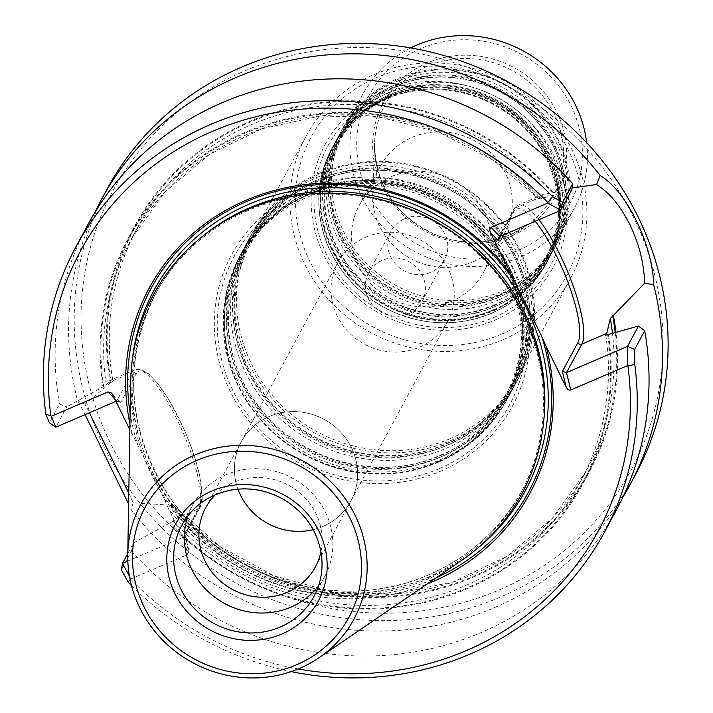 <?xml version="1.0" encoding="UTF-8"?>
<svg xmlns="http://www.w3.org/2000/svg" width="713" height="713" viewBox="0 0 713 713"><rect width="100%" height="100%" fill="white"/><g stroke="black" fill="none" stroke-linecap="round" stroke-linejoin="round"><path stroke-width="0.53" stroke-dasharray="3.56 2.67" d="M439.787 460.001A151.655 143.99 -151.7 0 0 507.781 398.202A151.655 143.99 -151.7 0 0 442.577 199.506A151.655 143.99 -151.7 0 0 240.762 254.318A151.655 143.99 -151.7 0 0 267.134 423.638A151.655 143.99 -151.7 0 0 439.787 460.001M438.647 462.113A151.655 143.99 28.3 0 1 265.994 425.75A151.655 143.99 28.3 0 1 239.621 256.43A151.655 143.99 28.3 0 1 307.615 194.631A151.655 143.99 28.3 0 1 480.268 230.994A151.655 143.99 28.3 0 1 506.64 400.314A151.655 143.99 28.3 0 1 438.647 462.113M501.952 334.023A145.354 138.001 -151.7 0 0 519.724 93.67A145.354 138.001 -151.7 0 0 295.788 189.845A145.354 138.001 -151.7 0 0 501.952 334.023M495.089 320.03A129.481 122.93 -151.7 0 0 510.927 105.916A129.481 122.93 -151.7 0 0 311.447 191.592A129.481 122.93 -151.7 0 0 495.089 320.03M503.307 339.593A150.158 142.564 -151.7 0 0 570.623 278.4A150.158 142.564 -151.7 0 0 506.07 81.674A150.158 142.564 -151.7 0 0 306.251 135.942A150.158 142.564 -151.7 0 0 332.365 303.586A150.158 142.564 -151.7 0 0 503.307 339.593M449.841 438.816A150.158 142.564 -151.7 0 0 517.157 377.632A150.158 142.564 -151.7 0 0 452.595 180.897A150.158 142.564 -151.7 0 0 252.785 235.174A150.158 142.564 -151.7 0 0 278.899 402.818A150.158 142.564 -151.7 0 0 449.841 438.816M441.632 456.578A151.655 143.99 -151.7 0 0 509.617 394.788A151.655 143.99 -151.7 0 0 444.413 196.084A151.655 143.99 -151.7 0 0 242.598 250.905A151.655 143.99 -151.7 0 0 268.97 420.224A151.655 143.99 -151.7 0 0 441.632 456.578M446.053 448.379A151.655 143.99 -151.7 0 0 514.037 386.58A151.655 143.99 -151.7 0 0 448.834 187.884A151.655 143.99 -151.7 0 0 247.019 242.696A151.655 143.99 -151.7 0 0 273.391 412.016A151.655 143.99 -151.7 0 0 446.053 448.379M447.889 444.957A151.655 143.99 -151.7 0 0 515.882 383.166A151.655 143.99 -151.7 0 0 450.678 184.462A151.655 143.99 -151.7 0 0 248.864 239.283A151.655 143.99 -151.7 0 0 275.236 408.602A151.655 143.99 -151.7 0 0 447.889 444.957M450.099 440.857A151.655 143.99 -151.7 0 0 518.093 379.058A151.655 143.99 -151.7 0 0 452.889 180.362A151.655 143.99 -151.7 0 0 251.074 235.174A151.655 143.99 -151.7 0 0 277.446 404.494A151.655 143.99 -151.7 0 0 450.099 440.857M491.756 313.212A121.754 115.595 28.3 0 1 330.859 252.357A121.754 115.595 28.3 0 1 386.553 98.483A121.754 115.595 28.3 0 1 547.45 159.338A121.754 115.595 28.3 0 1 491.756 313.212M491.703 313.105A121.629 115.479 -151.7 0 0 546.229 263.543A121.629 115.479 -151.7 0 0 493.931 104.187A121.629 115.479 -151.7 0 0 332.089 148.152A121.629 115.479 -151.7 0 0 353.238 283.943A121.629 115.479 -151.7 0 0 491.703 313.105M386.624 98.554A121.629 115.479 28.3 0 1 525.098 127.716A121.629 115.479 28.3 0 1 546.247 263.507A121.629 115.479 28.3 0 1 491.72 313.069A121.629 115.479 28.3 0 1 353.247 283.908A121.629 115.479 28.3 0 1 332.098 148.117A121.629 115.479 28.3 0 1 386.624 98.554M387.685 96.603A121.629 115.479 28.3 0 1 526.149 125.764A121.629 115.479 28.3 0 1 547.299 261.555A121.629 115.479 28.3 0 1 492.772 311.118A121.629 115.479 28.3 0 1 354.308 281.956A121.629 115.479 28.3 0 1 333.158 146.165A121.629 115.479 28.3 0 1 387.685 96.603M473.004 261.84A70.569 67.004 -151.7 0 0 485.25 254.978A70.569 67.004 -151.7 0 0 504.644 233.08A70.569 67.004 -151.7 0 0 474.305 140.621A70.569 67.004 -151.7 0 0 380.394 166.129A70.569 67.004 -151.7 0 0 372.774 194.364A70.569 67.004 -151.7 0 0 473.004 261.84M451.748 301.287A70.569 67.004 -151.7 0 0 483.387 272.526A70.569 67.004 -151.7 0 0 453.049 180.068A70.569 67.004 -151.7 0 0 359.138 205.576A70.569 67.004 -151.7 0 0 371.411 284.362A70.569 67.004 -151.7 0 0 451.748 301.287M511.925 235.851A98.037 93.073 -151.7 0 0 523.912 73.742A98.037 93.073 -151.7 0 0 372.881 138.607A98.037 93.073 -151.7 0 0 511.925 235.851M518.877 250.031A114.116 108.349 -151.7 0 0 532.834 61.327A114.116 108.349 -151.7 0 0 357.017 136.834A114.116 108.349 -151.7 0 0 518.877 250.031M410.759 47.923A120.123 114.053 -151.7 0 0 362.926 94.071A120.123 114.053 -151.7 0 0 383.817 228.187A120.123 114.053 -151.7 0 0 520.57 256.992A120.123 114.053 -151.7 0 0 574.428 208.044A120.123 114.053 -151.7 0 0 586.665 142.716M502.175 291.136A120.123 114.053 -151.7 0 0 556.024 242.188A120.123 114.053 -151.7 0 0 504.376 84.802A120.123 114.053 -151.7 0 0 344.531 128.224A120.123 114.053 -151.7 0 0 365.421 262.339A120.123 114.053 -151.7 0 0 502.175 291.136M502.433 293.177A121.629 115.479 -151.7 0 0 556.96 243.623A121.629 115.479 -151.7 0 0 504.67 84.268A121.629 115.479 -151.7 0 0 342.819 128.224A121.629 115.479 -151.7 0 0 363.969 264.015A121.629 115.479 -151.7 0 0 502.433 293.177M500.669 296.448A121.629 115.479 -151.7 0 0 555.195 246.894A121.629 115.479 -151.7 0 0 502.906 87.539A121.629 115.479 -151.7 0 0 341.055 131.495A121.629 115.479 -151.7 0 0 362.204 267.286A121.629 115.479 -151.7 0 0 500.669 296.448M498.833 299.87A121.629 115.479 -151.7 0 0 553.359 250.308A121.629 115.479 -151.7 0 0 501.061 90.961A121.629 115.479 -151.7 0 0 339.219 134.917A121.629 115.479 -151.7 0 0 360.368 270.708A121.629 115.479 -151.7 0 0 498.833 299.87M495.303 306.412A121.629 115.479 -151.7 0 0 549.83 256.849A121.629 115.479 -151.7 0 0 497.54 97.503A121.629 115.479 -151.7 0 0 335.689 141.459A121.629 115.479 -151.7 0 0 356.839 277.25A121.629 115.479 -151.7 0 0 495.303 306.412M493.458 309.834A121.629 115.479 -151.7 0 0 547.985 260.272A121.629 115.479 -151.7 0 0 495.695 100.916A121.629 115.479 -151.7 0 0 333.844 144.882A121.629 115.479 -151.7 0 0 354.994 280.672A121.629 115.479 -151.7 0 0 493.458 309.834M303.15 189.694A159.507 151.441 28.3 0 1 529.385 347.926A159.507 151.441 28.3 0 1 283.64 453.468A159.507 151.441 28.3 0 1 303.15 189.694M322.936 526.435A62.316 59.17 -151.7 0 0 350.876 501.043A62.316 59.17 -151.7 0 0 340.039 431.463A62.316 59.17 -151.7 0 0 269.095 416.526A62.325 59.17 28.3 0 1 340.039 431.463A62.325 59.17 28.3 0 1 350.876 501.043A62.325 59.17 28.3 0 1 322.936 526.435A62.325 59.17 28.3 0 1 313.176 529.679A62.316 59.17 -151.7 0 0 322.936 526.435M237.973 489.154A62.325 59.17 28.3 0 1 241.154 441.917A62.325 59.17 28.3 0 1 269.095 416.526A62.316 59.17 -151.7 0 0 241.154 441.917A62.316 59.17 -151.7 0 0 237.982 489.154M320.939 551.684A62.325 59.17 -151.7 0 0 288.587 485.268A62.325 59.17 -151.7 0 0 215.317 494.777M318.488 586.024A75.079 71.282 -151.7 0 0 324.709 576.496A75.079 71.282 -151.7 0 0 292.437 478.129A75.079 71.282 -151.7 0 0 192.528 505.267A75.079 71.282 -151.7 0 0 187.991 515.704M461.409 560.578A209.31 198.722 28.3 0 1 428.023 578.903A209.31 198.722 28.3 0 1 130.648 382.346M427.64 577.343A207.964 197.448 -151.7 0 0 520.873 492.603A207.964 197.448 -151.7 0 0 431.454 220.13A207.964 197.448 -151.7 0 0 154.712 295.298A207.964 197.448 -151.7 0 0 190.879 527.486A207.964 197.448 -151.7 0 0 427.64 577.343M128.073 582.049L131.005 579.428A294.309 279.425 -151.7 0 0 298.292 668.972M131.477 585.525A300.316 285.129 -151.7 0 0 291.252 671.619M112.556 394.512L120.55 402.854L119.837 401.695L115.916 401.374M188.544 549.625L184.649 533.68L184.765 535.971L183.455 537.13L187.706 554.518L188.972 550.793L188.544 549.625L168.223 508.137A216.226 205.291 -151.7 0 0 427.114 583.983M131.005 579.428L130.969 578.894L187.706 554.518M129.463 576.247L130.969 578.894M127.787 553.502L133.474 542.95L131.486 551.167L121.424 569.839M131.486 551.167A300.316 285.129 -151.7 0 0 616.46 509.884M168.223 508.137L163.758 497.986A214.426 203.579 -151.7 0 0 435.999 577.922M130.131 413.103A214.426 203.579 -151.7 0 0 137.876 445.162L129.855 429.823M163.758 497.986L137.876 445.162M129.953 423.861A216.226 205.291 -151.7 0 0 132.876 435.999M87.708 224.969A300.316 285.129 -151.7 0 0 59.446 404.119L49.384 422.791M59.446 404.119L66.781 406.829L55.81 427.185M127.832 561.015L183.455 537.13L198.802 508.654A3.004 2.852 -151.7 0 0 200.175 504.857A74.179 18.6 -113.2 0 0 179.177 418.941A74.179 18.6 -113.2 0 0 136.085 374.031L120.55 402.854M607.699 334.887A257.669 244.639 28.3 0 1 467.006 587.967A257.669 244.639 28.3 0 1 170.362 522.718L172.956 521.096L173.901 519.349L198.802 508.654A77.182 19.358 -113.2 0 0 180.166 426.035A77.182 19.358 -113.2 0 0 134.998 369.682L141.245 369.521L148.491 373.755L157.386 383.033L169.177 400.234L185.086 431.543L192.376 450.144L199.765 475.607L202.26 498.744L200.148 507.433L184.765 535.971M608.412 334.584A258.436 245.361 28.3 0 1 467.336 588.644A258.436 245.361 28.3 0 1 169.649 523.03L170.362 522.718M133.474 542.95L169.649 523.03M102.966 386.901L103.679 386.598A257.669 244.639 28.3 0 1 244.372 133.518A257.669 244.639 28.3 0 1 541.015 198.767L541.728 198.464A258.436 245.361 28.3 0 0 244.042 132.85A258.436 245.361 28.3 0 0 102.966 386.901L66.781 406.829M571.755 189.943L541.728 198.464M541.015 198.767L539.126 199.07L540.071 197.323L543.368 194.284L553.252 192.662A258.436 245.361 -151.7 0 0 250.299 121.228A258.436 245.361 -151.7 0 0 110.497 382.81L112.877 381.134L109.677 380.546L106.273 384.975L103.679 386.598M539.135 199.212L539.126 199.07A255.263 242.358 28.3 0 0 131.326 238.989A255.263 242.358 28.3 0 0 106.273 384.975M128.795 493.111L133.233 502.727L173.758 505.446L219.675 546.354L273.881 575.783L333.212 592.022L394.2 594.116L453.263 581.942L506.979 556.229L552.201 518.476L586.309 470.874A255.263 242.358 -151.7 0 0 612.485 333.426M605.836 335.351A255.263 242.358 28.3 0 1 580.765 481.168L586.309 470.874A255.263 242.358 -151.7 0 1 173.972 505.847L173.901 519.349M549.215 193.731A255.263 242.358 -151.7 0 0 136.878 228.695C111.763 276.288 103.786 327.133 112.939 381.223L112.877 381.134A255.263 242.358 -151.7 0 1 136.878 228.695L131.326 238.989L164.863 192.011L209.23 154.561L261.929 128.759L319.968 116.067L380.065 117.217L438.807 132.155L492.852 160.015L539.126 199.221M110.497 382.81L84.981 404.226L89.437 412.747M170.648 505.588A258.436 245.361 -151.7 0 0 465.616 580.284A258.436 245.361 -151.7 0 0 615.943 332.445M553.252 192.662L572.04 188.027M94.776 212.652A300.316 285.129 -151.7 0 0 77.396 400.002L85.088 414.609M84.981 404.226L77.396 400.002M622.859 497.219A300.316 285.129 -151.7 0 1 495.285 607.271A300.316 285.129 -151.7 0 1 130.978 509.376L133.233 502.718M106.79 189.56A300.316 285.129 -151.7 0 0 159.008 524.848A300.316 285.129 -151.7 0 0 500.9 596.852A300.316 285.129 -151.7 0 0 635.533 474.484M499.207 589.901A294.309 279.425 -151.7 0 0 535.196 103.225A294.309 279.425 -151.7 0 0 81.781 297.963A294.309 279.425 -151.7 0 0 499.207 589.901M404.69 218.704A30.347 28.814 28.3 0 1 439.244 225.985A30.347 28.814 28.3 0 1 444.52 259.871A30.347 28.814 28.3 0 1 430.919 272.232A30.347 28.814 28.3 0 1 396.366 264.96A30.347 28.814 28.3 0 1 391.089 231.074A30.347 28.814 28.3 0 1 404.69 218.704M408.496 313.836A30.347 28.814 -151.7 0 0 422.105 301.474A30.347 28.814 -151.7 0 0 416.82 267.589A30.347 28.814 -151.7 0 0 382.275 260.307A30.347 28.814 -151.7 0 0 368.666 272.678A30.347 28.814 -151.7 0 0 373.942 306.563A30.347 28.814 -151.7 0 0 408.496 313.836M365.716 237.224A62.316 59.17 28.3 0 1 436.659 252.161A62.316 59.17 28.3 0 1 447.497 321.741A62.316 59.17 28.3 0 1 364.566 344.263A62.316 59.17 28.3 0 1 337.775 262.616A62.316 59.17 28.3 0 1 365.716 237.224M439.368 457.55A149.739 142.172 -151.7 0 0 457.684 209.943A149.739 142.172 -151.7 0 0 226.984 309.023A149.739 142.172 -151.7 0 0 439.368 457.55M440.393 455.652A149.739 142.172 -151.7 0 0 458.709 208.036A149.739 142.172 -151.7 0 0 228.008 307.116A149.739 142.172 -151.7 0 0 440.393 455.652M445.625 445.928A149.739 142.172 -151.7 0 0 463.94 198.321A149.739 142.172 -151.7 0 0 233.249 297.401A149.739 142.172 -151.7 0 0 445.625 445.928M446.659 444.03A149.739 142.172 -151.7 0 0 464.965 196.414A149.739 142.172 -151.7 0 0 234.274 295.494A149.739 142.172 -151.7 0 0 446.659 444.03M493.601 317.561A126.379 119.98 -151.7 0 0 509.064 108.581A126.379 119.98 -151.7 0 0 314.362 192.207A126.379 119.98 -151.7 0 0 493.601 317.561M492.451 310.85A121.121 114.989 -151.7 0 0 547.86 157.769A121.121 114.989 -151.7 0 0 387.801 97.235A121.121 114.989 -151.7 0 0 332.392 250.308A121.121 114.989 -151.7 0 0 492.451 310.85M510.348 234.684A95.604 90.765 -151.7 0 0 526.934 225.388A95.604 90.765 -151.7 0 0 512.103 70.471A95.604 90.765 -151.7 0 0 374.566 143.277A95.604 90.765 -151.7 0 0 510.348 234.684M499.439 295.521A119.713 113.652 -151.7 0 0 514.073 97.565A119.713 113.652 -151.7 0 0 329.647 176.771A119.713 113.652 -151.7 0 0 499.439 295.521M498.414 297.419A119.713 113.652 -151.7 0 0 513.048 99.472A119.713 113.652 -151.7 0 0 328.622 178.678A119.713 113.652 -151.7 0 0 498.414 297.419M494.064 305.476A119.713 113.652 -151.7 0 0 508.708 107.529A119.713 113.652 -151.7 0 0 324.281 186.735A119.713 113.652 -151.7 0 0 494.064 305.476M493.04 307.383A119.713 113.652 -151.7 0 0 507.683 109.428A119.713 113.652 -151.7 0 0 323.256 188.642A119.713 113.652 -151.7 0 0 493.04 307.383M439.484 468.557A156.405 148.5 -151.7 0 0 511.034 270.887A156.405 148.5 -151.7 0 0 304.344 192.706A156.405 148.5 -151.7 0 0 232.794 390.385A156.405 148.5 -151.7 0 0 439.484 468.557M438.326 461.846A151.147 143.509 -151.7 0 0 456.81 211.904A151.147 143.509 -151.7 0 0 223.953 311.92A151.147 143.509 -151.7 0 0 438.326 461.846M324.709 576.496L313.978 596.416A75.079 71.282 -151.7 0 0 281.697 498.048A75.079 71.282 -151.7 0 0 181.788 525.187L192.528 505.267M202.679 236.235A207.964 197.448 -151.7 0 0 156.147 292.642A207.964 197.448 -151.7 0 0 192.314 524.83A207.964 197.448 -151.7 0 0 429.066 574.687A207.964 197.448 -151.7 0 0 522.308 489.947A207.964 197.448 -151.7 0 0 543.823 420.064M131.994 362.552A210.968 200.3 -151.7 0 0 220.727 551.862A210.968 200.3 -151.7 0 0 430.812 576.505A210.968 200.3 -151.7 0 0 477.193 548.564M114.65 398.799L116.772 401.009L132.11 372.534A3.004 2.852 28.3 0 1 136.085 374.031M184.649 533.68L200.175 504.857M605.792 335.297C613.135 387.114 604.793 435.741 580.765 481.168A255.263 242.358 28.3 0 1 172.956 521.096M535.222 221.288A74.179 18.6 66.8 0 0 513.797 211.814L500.695 236.119M499.822 236.493L515.169 208.018A3.004 2.852 -151.7 0 0 513.797 211.814M107.217 383.229L132.11 372.534A77.182 19.358 -113.2 0 1 134.998 369.682L109.677 380.555M171.352 505.285A257.669 244.639 -151.7 0 0 465.331 579.598A257.669 244.639 -151.7 0 0 615.203 332.65M538.912 219.702A77.182 19.358 66.8 0 0 518.057 205.166A77.182 19.358 66.8 0 0 515.169 208.018L540.071 197.323M552.548 192.965A257.669 244.639 -151.7 0 0 250.637 121.896A257.669 244.639 -151.7 0 0 111.21 382.507M240.762 254.318L239.621 256.43M507.781 398.202L506.64 400.314M306.251 135.942L252.785 235.174M570.623 278.4L517.157 377.632M439.636 455.42C521.355 423.54 548.68 312.749 491.801 242.981C452.443 189.596 375.145 167.252 315.217 191.85C231.11 221.342 200.629 333.497 257.571 404.797C297.606 460.536 378.665 483.031 439.636 455.42M247.019 242.696L242.598 250.905M514.037 386.58L509.617 394.788M445.901 443.798C527.62 411.918 554.946 301.127 498.066 231.36C458.709 177.974 381.402 155.63 321.483 180.229C237.367 209.72 206.895 321.875 263.828 393.175C303.863 448.914 384.931 471.409 445.901 443.798M251.074 235.174L248.864 239.283M518.093 379.058L515.882 383.166M491.765 310.601C457.113 324.584 422.435 323.087 387.712 306.091C363.657 293.426 345.547 275.218 333.381 251.466C296.002 183.348 345.44 94.455 423.121 90.114C453.994 87.637 482.282 95.489 507.995 113.652C533.253 132.484 549.233 156.78 555.953 186.565C567.539 237.117 539.67 290.975 491.765 310.601M380.394 166.129L359.138 205.576M504.644 233.08L483.387 272.526M485.25 254.978L526.934 225.388L510.41 234.648C485.803 244.737 460.714 244.702 435.144 234.55C395.519 215.691 375.323 185.273 374.566 143.277L372.774 194.364M362.926 94.071L344.531 128.224M574.428 208.044L556.024 242.188M342.819 128.224L341.055 131.495M556.96 243.623L555.195 246.894M498.681 295.289C563.84 269.862 585.623 181.565 540.249 125.88C508.841 83.261 447.113 65.427 399.307 85.061C356.874 103.545 333.791 135.577 330.066 181.129C329.219 207.893 336.982 232.474 353.363 254.871C367.177 273.15 384.779 286.715 406.16 295.547C437.648 307.775 468.486 307.686 498.681 295.289M339.219 134.917L335.689 141.459M553.359 250.308L549.83 256.849M493.307 305.253C558.475 279.817 580.257 191.53 534.884 135.844C503.467 93.225 441.739 75.382 393.933 95.016C351.509 113.51 328.426 145.532 324.7 191.093C323.845 217.857 331.616 242.438 347.989 264.826C361.812 283.114 379.405 296.67 400.795 305.512C432.274 317.731 463.111 317.65 493.307 305.253M333.844 144.882L333.158 146.165M547.985 260.272L547.299 261.555M437.648 461.605C497.371 437.122 532.246 370.056 518.048 306.991C507.932 262.839 482.692 228.944 442.345 205.308C386.696 173.081 312.187 180.603 267.91 222.75C215.451 269.006 209.497 355.243 255.022 412.141C295.824 467.3 376.678 489.171 437.648 461.605M315.387 566.915L447.497 321.741M205.656 507.79L337.775 262.616M520.873 492.603L522.308 489.947C501.168 528.369 470.125 556.577 429.181 574.58C339.638 615.346 219.987 578.047 166.887 492.772C126.593 426.329 123.01 359.61 156.147 292.642L154.712 295.298M119.837 401.695L111.531 393.041M188.972 550.793L184.961 534.411M498.44 237.786L513.823 209.239L518.057 205.166L543.368 194.292M391.089 231.074L368.666 272.678M444.52 259.871L422.105 301.474"/><path stroke-width="1.07" d="M586.665 142.716A120.123 114.053 -151.7 0 0 410.759 47.923M313.176 529.679A62.325 59.17 28.3 0 1 237.973 489.154A62.316 59.17 -151.7 0 0 313.167 529.67M215.317 494.777A62.325 59.17 -151.7 0 0 205.656 507.79A62.325 59.17 -151.7 0 0 216.494 577.37A62.325 59.17 -151.7 0 0 287.446 592.307A62.325 59.17 -151.7 0 0 315.387 566.915A62.325 59.17 -151.7 0 0 320.939 551.684M187.991 515.704A75.079 71.282 -151.7 0 0 209.898 593.216A75.079 71.282 -151.7 0 0 291.056 607.084A75.079 71.282 -151.7 0 0 318.488 586.024M195.157 454.858A121.05 114.927 28.3 0 1 349.709 505.49A121.05 114.927 28.3 0 1 319.05 657.76A121.05 114.927 28.3 0 1 299.745 668.357A121.05 114.927 28.3 0 1 127.761 554.678A121.05 114.927 28.3 0 1 195.157 454.858M127.761 554.678L130.648 382.346A209.31 198.722 28.3 0 1 247.17 209.738A209.31 198.722 28.3 0 1 514.403 297.294A209.31 198.722 28.3 0 1 461.409 560.578L319.05 657.76M298.292 668.972A294.309 279.425 -151.7 0 0 627.912 366.019L634.775 364.432L634.668 349.406L627.467 346.429L638.447 326.073L644.73 330.743L634.668 349.415M127.787 553.502L122.493 563.315L121.424 569.839L128.073 582.049A300.316 285.129 -151.7 0 0 131.477 585.525M291.252 671.619A300.316 285.129 -151.7 0 0 604.669 531.764A300.316 285.129 -151.7 0 0 634.775 364.432M562.628 202.358L560.783 210.308L571.755 189.943L572.691 183.687L562.628 202.358L552.53 196.556L547.798 202.492A294.309 279.425 -151.7 0 0 212.26 131.424A294.309 279.425 -151.7 0 0 50.899 415.911L45.828 414.173L49.384 422.791L55.81 427.185L115.916 401.374M552.53 196.556A300.316 285.129 -151.7 0 0 75.926 246.841A300.316 285.129 -151.7 0 0 45.828 414.173M129.855 429.823L112.556 394.512L111.531 393.041L108.046 391.918L51.309 416.285L55.819 427.185M127.832 561.015L122.502 563.306L129.463 576.247M627.502 365.635L627.467 346.438L566.514 372.614L562.361 371.455L566.256 387.409L567.637 389.227L569.42 390.136L570.765 390.002L627.502 365.635L627.912 366.019M604.669 531.764L616.46 509.884A300.316 285.129 -151.7 0 0 644.73 330.743M427.114 583.983A216.226 205.291 -151.7 0 0 545.935 345.921L566.256 387.409M435.999 577.922A214.426 203.579 -151.7 0 0 541.47 335.761L545.935 345.921M547.798 202.492L547.842 203.036L491.105 227.402L489.706 229.711L490.268 232.295L541.47 335.761M515.588 282.936A214.426 203.579 -151.7 0 0 262.437 195.478A214.426 203.579 -151.7 0 0 130.131 413.103M510.588 273.783A216.226 205.291 -151.7 0 0 251.751 197.911A216.226 205.291 -151.7 0 0 129.953 423.861M490.268 232.295L498.262 240.629L498.44 237.786L499.822 236.493L491.105 227.402M499.822 236.493L560.783 210.308L547.842 203.036M572.691 183.687A300.316 285.129 -151.7 0 0 87.708 224.969L75.926 246.841M615.943 332.445A258.436 245.361 -151.7 0 0 613.394 315.431L610.31 318.444L606.754 333.443L605.792 335.297M605.836 335.351A255.263 242.358 28.3 0 0 605.818 335.19L638.447 326.073M89.437 412.747L128.795 493.111M572.04 188.027L596.603 184.498C611.389 194.56 619.526 205.086 629.989 224.684C639.347 245.602 643.153 259.389 644.855 282.99L613.394 315.431M644.855 282.999L653.705 284.879C652.529 244.131 626.326 190.763 600.123 175.496L596.603 184.498M600.123 175.496A300.316 285.129 -151.7 0 0 101.175 199.979A300.316 285.129 -151.7 0 0 94.776 212.652M85.088 414.609L128.5 503.779M622.859 497.219A300.316 285.129 -151.7 0 0 629.927 484.902A300.316 285.129 -151.7 0 0 653.705 284.879M629.927 484.902L635.533 474.484A300.316 285.129 -151.7 0 0 506.417 81.024A300.316 285.129 -151.7 0 0 106.79 189.56L101.175 199.979M280.316 627.012A75.079 71.282 -151.7 0 0 313.978 596.416C321.269 582.61 323.613 567.833 321.01 552.085C316.465 529.055 303.72 511.355 282.758 498.975C267.571 490.633 251.564 487.478 234.72 489.501C210.905 493.155 193.268 505.045 181.788 525.187A75.079 71.282 -151.7 0 0 194.845 609.009A75.079 71.282 -151.7 0 0 280.316 627.012M282.018 633.964A81.086 76.986 -151.7 0 0 291.938 499.884A81.086 76.986 -151.7 0 0 167.011 553.538A81.086 76.986 -151.7 0 0 282.018 633.964M297.018 664.578A115.8 109.945 -151.7 0 0 311.18 473.093A115.8 109.945 -151.7 0 0 132.77 549.714A115.8 109.945 -151.7 0 0 297.018 664.578M543.823 420.064A207.964 197.448 -151.7 0 0 432.889 217.474A207.964 197.448 -151.7 0 0 202.679 236.235M477.193 548.564A210.968 200.3 -151.7 0 0 434.689 214.132A210.968 200.3 -151.7 0 0 131.994 362.552M108.046 391.918L114.65 398.799M570.765 390.002L566.514 372.614L581.853 344.138A3.004 2.852 28.3 0 1 577.886 342.641L562.361 371.455M577.886 342.641A74.179 18.6 66.8 0 0 569.972 287.9A74.179 18.6 66.8 0 0 535.222 221.288M498.262 240.629L500.695 236.119M615.203 332.65A257.669 244.639 -151.7 0 0 612.69 315.734M612.485 333.426A255.263 242.358 -151.7 0 0 610.31 318.444M606.754 333.443L581.853 344.138A77.182 19.358 66.8 0 0 574.143 288.694A77.182 19.358 66.8 0 0 538.912 219.702"/></g></svg>
